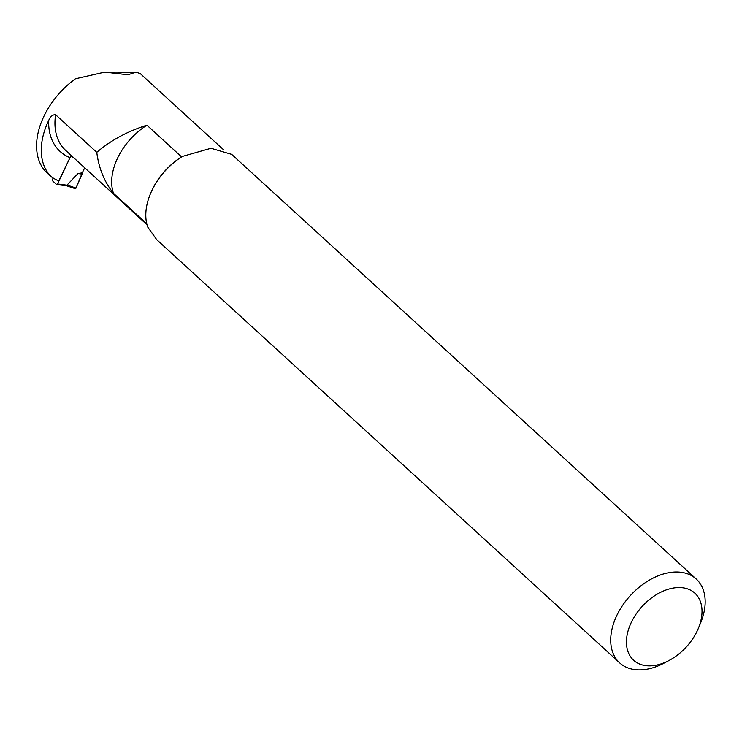 <?xml version="1.0" encoding="UTF-8"?>
<svg xmlns="http://www.w3.org/2000/svg" width="742" height="742" viewBox="0 0 742 742"><rect width="100%" height="100%" fill="white"/><g stroke="black" fill="none" stroke-linecap="round" stroke-linejoin="round"><path stroke-width="1.11" d="M223.611 149.81L140.238 73.597L135.944 72.15L129.256 74.367L124.007 74.348L104.78 72.122L75.452 78.782A68.134 44.965 132.4 0 0 46.551 172.459L51.272 176.772A68.134 44.965 -47.6 0 1 48.675 120.482C50.326 116.531 52.626 114.602 55.594 114.695A68.134 44.965 132.4 0 0 65.676 150.403L146.999 224.743M146.73 223.694L113.47 193.291C104.381 181.975 98.816 168.323 96.766 152.333L55.594 114.695M96.766 152.333C110.938 140.275 127.652 131.232 146.925 125.203L181.558 156.859A54.927 36.256 132.4 0 0 150.802 192.901L150.44 193.764A56.772 37.471 132.4 0 0 147.695 227.015L156.571 239.443M698.315 628.455L700.541 623.132A56.772 37.471 132.4 0 0 701.375 621.026A56.772 37.471 132.4 0 0 696.246 579.038A56.772 37.471 132.4 0 0 630.283 595.659A56.772 37.471 132.4 0 0 619.635 662.847A56.772 37.471 132.4 0 0 663.942 663.172L669.034 660.482A45.42 29.977 132.4 0 0 698.315 628.455A45.42 29.977 132.4 0 0 698.983 626.767A45.42 29.977 132.4 0 0 672.753 588.146A45.42 29.977 132.4 0 0 626.489 640.216A45.42 29.977 132.4 0 0 669.034 660.482M696.246 579.038L231.699 154.373L210.997 148.279L182.328 156.441A56.772 37.471 132.4 0 0 150.44 193.764M182.328 156.441L181.558 156.859M73.208 157.285A71.093 46.922 132.4 0 1 70.638 156.339L58.785 180.909A81.759 53.962 -47.6 0 1 51.272 176.772M146.925 125.203A54.927 36.256 132.4 0 0 113.47 193.291M70.638 156.339L57.551 183.988A1.132 0.77 97.2 0 1 56.457 184.387L52.682 180.937A1.132 0.77 97.2 0 1 52.515 179.388L53.155 178.034M57.551 183.988L67.058 185.194L66.455 185.676L78.049 173.507L82.288 172.858L84.69 167.785M78.049 173.507L82.047 174.129L82.288 172.858L75.999 188.06L67.095 185.083M74.886 188.496A1.132 0.77 -82.8 0 0 75.999 188.06M82.047 174.129L75.999 188.06L74.886 188.496L73.486 187.216M129.256 74.367L124.007 74.348M69.822 157.573A72.67 47.961 -47.6 0 1 48.675 120.482M135.22 72.187L105.457 72.122M619.635 662.847L156.525 239.499M66.622 185.788L56.782 184.545M66.576 185.769L75.109 188.626"/></g></svg>
